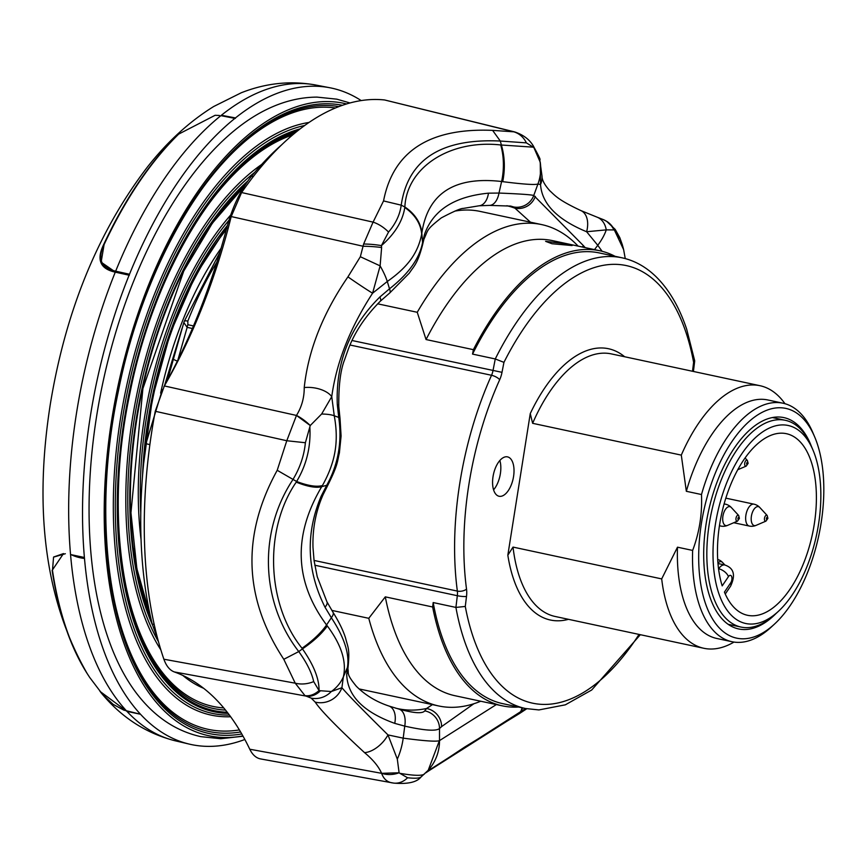 <?xml version="1.0" encoding="UTF-8"?>
<svg xmlns="http://www.w3.org/2000/svg" width="867" height="867" viewBox="0 0 867 867"><rect width="100%" height="100%" fill="white"/><g stroke="black" fill="none" stroke-linecap="round" stroke-linejoin="round"><path stroke-width="1.3" d="M149.872 444.652L145.938 443.666L162.389 389.565M163.852 386.79L164.535 385.544A391.581 196.126 -77.9 0 0 226.753 227.923C232.454 206.823 240.723 189.57 251.549 176.164L253.37 176.478M157.946 639.759L152.234 624.088L154.207 624.489M228.205 228.194L226.753 227.923M261.346 759.037C256.534 758.43 252.676 755.157 249.772 749.229A375.259 187.955 102.1 0 0 174.31 671.936C169.748 670.224 166.269 665.975 163.885 659.223A335.583 168.079 -77.9 0 1 155.247 411.272L164.34 385.934A375.259 187.955 102.1 0 0 231.207 216.555L241.59 192.539A335.583 168.079 -77.9 0 1 384.655 99.976L514.489 131.871M251.549 176.164A324.453 162.508 -77.9 0 1 281.612 144.865M152.234 624.088A324.453 162.508 -77.9 0 1 145.938 443.666M615.028 256.296A232.703 116.557 102.1 0 0 599.726 250.736L552.387 240.603A232.703 116.557 102.1 0 0 539.946 239.303A232.703 116.557 102.1 0 0 426.055 339.539L417.244 312.283A246.13 123.277 -77.9 0 1 528.491 223.198A246.13 123.277 -77.9 0 1 541.647 224.586L480.047 211.396A246.13 123.277 102.1 0 0 454.828 211.115M397.314 759.113L399.102 772.779L381.621 773.321C378.608 766.471 372.908 759.579 364.519 752.621A22.379 12.366 -46.8 0 0 387.983 734.913L397.314 759.113A44.748 25.371 -77.7 0 0 403.198 738.142C423.996 740.927 436.047 741.773 439.363 740.7L496.336 704.568M320.487 690.739L331.313 691.519A22.379 21.09 119.7 0 1 311.177 698.119L304.978 695.648A22.379 16.766 -68.1 0 0 319.034 690.566L320.487 690.739A22.379 16.852 107.6 0 1 306.235 696.125L174.31 671.936M304.978 695.648L295.235 683.185A22.379 15.714 -13.4 0 0 313.702 681.614L319.034 690.566C319.262 678.915 313.735 665.022 302.453 648.874C313.507 641.363 321.798 633.723 327.325 625.952C341.446 644.95 346.8 661.922 343.365 676.856A44.748 37.714 12.9 0 1 331.313 691.519L341.901 687.715A22.379 21.773 144.8 0 1 315.198 702.107L311.177 698.119M321.635 414.014L310.245 425.534L296.471 415.445C301.705 406.97 304.295 397.682 304.23 387.56A22.379 12.16 6.7 0 1 331.747 396.642L321.635 414.014A44.748 9.765 -10.2 0 1 334.261 415.781C339.084 442.17 335.117 462.729 322.426 485.542L321.733 486.658C292.84 535.448 294.444 581.551 326.556 624.955L327.325 625.952M381.621 247.529L380.125 265.876L360.347 256.73L363.631 244.028A22.379 4.313 5.8 0 1 381.426 245.61L381.621 247.529A22.379 3.349 -175.6 0 0 363.23 246.271L231.207 216.555M363.631 244.028L373.081 222.125A22.379 11.466 39.6 0 1 388.546 232.053L381.426 245.61C394.918 233.776 402.7 221.074 404.791 207.473C415.065 214.788 420.701 223.653 421.698 234.079C418.067 252.644 408.27 266.798 387.289 281.482A44.748 11.238 53.6 0 0 380.125 265.876L372.582 293.209A22.379 0.791 -146 0 1 347.938 276.866L360.347 256.73M613.923 229.972A22.379 21.101 -67 0 0 603.389 219.633L606.618 221.291A22.379 21.014 121.3 0 1 614.335 229.928L606.25 229.874A22.379 16.69 -69.2 0 0 597.005 217.129L580.912 210.594A22.379 14.132 -66.3 0 1 586.623 231.738C557.243 219.589 541.886 203.853 540.542 184.541L540.249 162.27L532.869 145.233A22.379 13.308 143.7 0 1 534.094 147.683L526.388 142.871L500.302 141.039C441.021 138.221 407.978 159.593 401.204 205.165C399.98 214.593 395.764 223.556 388.546 232.053M606.25 229.874L586.623 231.738L597.764 245.296A44.748 18.478 138.3 0 0 606.25 229.874M603.389 219.633L597.005 217.129M514.489 131.86C522.877 134.634 529.011 139.088 532.869 145.233L532.869 145.233C538.732 155.8 541.019 160.547 539.729 159.463L542.005 176.044A22.379 20.006 176.1 0 1 540.542 184.541L537.93 184.01C534.993 185.05 523.256 184.259 502.719 181.658L501.614 181.506C454.449 176.088 427.843 193.298 421.817 233.136L421.698 234.079M540.249 162.27A44.748 44.607 104.7 0 1 537.93 184.01L533.758 195.465A17.904 17.795 128.6 0 1 513.817 206.996L510.576 206.053M241.59 192.539L373.081 222.125L383.55 200.927L401.204 205.165L404.856 206.985C406.721 167.342 449.973 139.338 500.714 144.962L533.552 147.184M383.55 200.927C393.206 151.248 429.555 127.731 492.608 130.375L500.302 141.039L501.375 144.995C504.8 156.689 505.255 168.913 502.719 181.658M500.714 144.962A44.748 24.959 92.7 0 1 501.614 181.506L498.991 193.059A17.904 10.101 89.7 0 1 489.454 205.392L510.761 206.086M404.856 206.985A44.748 34.561 7.6 0 1 421.817 233.136L422.576 242.511A17.904 14.197 10.1 0 1 422.424 245.35L423.93 239.216C428.428 229.788 425.675 230.156 441.292 217.899C453.484 211.461 460.821 208.308 463.292 208.416L479.061 205.793L489.454 205.392M323.153 494.591C315.794 511.205 312.413 528.892 312.998 547.641L314.06 560.526L317.235 576.707L326.924 601.796A17.904 6.08 152.3 0 1 325.017 607.225C306.69 570.594 305.401 533.606 321.148 496.249A17.904 6.578 -156 0 0 323.153 494.591L328.441 483.981A17.904 6.459 -151 0 1 326.729 485.292C338.249 464.43 342.248 441.812 338.726 417.417L337.317 404.77C335.551 362.796 349.737 326.87 379.865 297.002L389.5 288.809L387.289 281.482L372.582 293.209C350.04 327.899 336.429 362.384 331.747 396.642L334.261 415.781L338.726 417.417A17.904 4.465 -8.2 0 1 340.048 418.794L338.78 406.417C338.585 385.631 340.482 370.166 344.481 360.011L348.404 348.913C354.776 332.039 365.419 316.141 380.32 301.196L389.749 292.959L409.311 273.148C413.418 266.603 417.265 264.901 422.424 245.35M622.896 246.748L620.252 238.999L614.335 229.928L623.633 249.663L625.248 258.583M602.099 251.3L597.764 245.296L594.491 249.62M326.924 601.796L333.004 612.275C339.181 622.246 343.386 630.894 345.619 638.231C347.895 647.486 349.694 648.44 348.328 664.469L348.328 664.469A17.904 15.433 -170 0 1 347.439 667.438L343.365 676.856L341.901 687.715C347.981 694.879 363.338 710.615 387.983 734.913L403.198 738.142L404.748 726.123L394.734 723.371C363.251 711.98 347.244 695.594 346.713 674.201L347.439 667.438C349.661 653.956 344.297 637.397 331.346 617.737L325.017 607.225M424.537 773.895C422.392 775.965 414.155 775.77 399.828 773.31L399.102 772.779A22.379 18.294 170 0 1 381.621 773.321C383.647 779.021 387.321 782.229 392.632 782.944M399.828 773.31L407.577 777.753A22.379 18.283 96.3 0 1 393.748 783.107C407.696 784.277 416.767 782.262 420.972 777.06L428.233 770.243L439.363 740.7M428.461 769.994A44.748 44.206 -138.8 0 0 428.688 769.733L428.688 769.733A44.748 44.206 -138.8 0 0 439.515 740.646L439.515 728.529C436.09 731.347 424.505 730.545 404.748 726.123A17.904 10.35 105.4 0 0 398.896 709.076C413.993 713.216 422.608 713.812 424.732 710.864A17.904 17.546 38.4 0 1 439.515 728.529L441.585 726.611A17.904 17.242 46.5 0 0 426.564 708.502L432.438 704.622M525.651 708.545L520.471 711.785A44.748 15.303 -120.3 0 0 521.967 707.765M520.471 711.785L427.149 771.413M425.892 772.66L520.233 712.772L522.638 707.906M163.885 659.223L295.235 683.185L283.802 659.299L298.768 651.572L302.453 648.874L302.03 648.256C266.505 604.115 263.871 529.13 296.243 482.128L296.622 481.488C306.56 464.885 310.971 446.7 309.844 426.932L310.245 425.534A22.379 7.846 41.5 0 0 296.471 415.445L286.782 440.739L305.379 442.734C304.176 455.554 299.971 467.909 292.775 479.819C258.084 532.338 260.783 602.543 298.768 651.572C306.745 662.67 311.73 672.694 313.702 681.614M283.802 659.299C243.67 598.208 241.481 535.21 277.212 470.293L296.622 481.488C308.056 485.823 316.661 487.167 322.426 485.542M296.243 482.128A44.748 14.88 30.9 0 0 321.733 486.658L326.729 485.292L321.148 496.249M302.03 648.256A44.748 14.912 -34.9 0 0 326.556 624.955L331.346 617.737A17.904 5.701 147.6 0 0 333.004 612.275M389.749 292.959A17.904 4.118 51.1 0 0 389.5 288.809C408.52 273.896 419.541 258.464 422.576 242.511L424.44 234.599C432.936 210.302 454.286 196.495 488.468 193.168L498.991 193.059C519.333 193.861 530.918 194.663 533.758 195.465L583.35 245.589A17.904 9.244 136.7 0 1 582.386 247.03M583.35 245.589L585.182 247.626M473.881 703.733L441.585 726.611M535.329 196.408A17.904 17.589 131 0 1 515.02 208.221L513.817 206.996M530.452 222.18L515.02 208.221A257.326 128.88 102.1 0 0 506.87 205.717M424.732 710.864L426.564 708.502A257.326 128.88 102.1 0 1 395.655 708.155M348.328 664.469L347.905 668.804C349.022 673.952 345.814 673.41 356.37 686.306C365.235 695.139 376.072 701.706 388.904 706.02A17.904 11.293 108.7 0 1 394.734 723.371M388.904 706.02L398.896 709.076M488.468 193.168A17.904 10.946 85.8 0 1 479.061 205.793M347.905 668.804A17.904 15.541 -179.2 0 1 346.713 674.201M424.44 234.599A17.904 14.349 17.7 0 1 423.93 239.216M379.865 297.002A17.904 4.389 46.5 0 1 380.32 301.196M337.317 404.77A17.904 4.541 -3.4 0 1 338.78 406.417M620.252 238.999A22.379 13.774 -23.3 0 0 619.797 237.645L622.484 245.209M492.608 130.375L514.467 131.86M384.655 99.976L512.971 131.611A22.379 20.234 94.3 0 1 526.388 142.871M304.23 387.56C308.251 350.366 322.817 313.464 347.938 276.866M526.724 708.773L519.376 713.606L526.486 708.718M309.844 426.932L305.379 442.734M393.748 783.107L260.544 758.918M407.577 777.753C415.109 778.577 419.628 778.295 421.134 776.897M277.212 470.293L286.782 440.739L155.247 411.272M364.519 752.621C337.176 727.283 320.736 710.441 315.198 702.107M88.488 675.588A323.185 161.869 -77.9 0 1 87.166 673.54A323.185 161.869 -77.9 0 1 52.139 570.378L63.508 553.58L53.635 557.004M361.181 100.572A335.637 168.111 102.1 0 0 329.85 87.751A335.637 168.111 102.1 0 0 235.456 117.923L234.881 118.389A335.637 168.111 102.1 0 0 129.497 274.243L129.107 275.207A335.637 168.111 102.1 0 0 84.402 557.481L84.489 558.446A335.637 168.111 102.1 0 0 140.508 714.256L126.94 711.373L99.965 691.357M480.73 701.23A246.13 123.277 -77.9 0 1 451.815 707.331A246.13 123.277 -77.9 0 1 438.648 705.955A246.13 123.277 -77.9 0 1 368.778 618.312L331.833 610.401M502.351 705.846A232.703 116.557 102.1 0 1 432.644 606.987L385.295 596.854A232.703 116.557 102.1 0 0 455.002 695.724L502.351 705.846A232.703 116.557 102.1 0 0 514.792 707.158A232.703 116.557 102.1 0 0 518.585 707.038M219.893 252.286L184.248 321.386A6.708 1.832 21.5 0 1 187.814 321.104L187.857 324.724L193.482 325.927M565.652 243.735L572.112 245.556L551.986 243.735L545.614 241.351L565.652 243.735M506.436 456.757A20.136 10.09 102.1 0 0 493.215 475.56A20.136 10.09 102.1 0 0 499.132 496.271A20.136 10.09 102.1 0 0 500.161 496.368A20.136 10.09 102.1 0 0 513.362 477.674A20.136 10.09 102.1 0 0 507.563 456.887A20.136 10.09 102.1 0 0 506.436 456.757M681.299 455.121L686.339 491.296L701.49 494.537C702.324 513.99 699.376 532.62 692.635 550.426L677.485 547.185L661.694 578.907L513.026 547.088L507.834 555.183L530.257 413.592L532.631 423.313L681.299 455.121A134.255 67.247 -77.9 0 1 759.991 385.707A134.255 67.247 -77.9 0 1 784.971 403.708M733.97 642.079A134.255 67.247 -77.9 0 1 710.983 649.025A134.255 67.247 -77.9 0 1 703.809 648.278A134.255 67.247 -77.9 0 1 661.694 578.907M774.502 624.077A117.468 58.837 -77.9 0 1 742.954 638.806A117.468 58.837 -77.9 0 1 701.425 523.289A117.468 58.837 -77.9 0 1 779.552 407.739A117.468 58.837 -77.9 0 1 814.59 436.719A117.468 58.837 -77.9 0 1 774.502 624.077L771.218 627.112A121.944 61.08 -77.9 0 1 738.467 642.393A121.944 61.08 -77.9 0 1 731.943 641.71A121.944 61.08 -77.9 0 1 692.635 550.426M701.49 494.537A121.944 61.08 -77.9 0 1 776.464 402.526A121.944 61.08 -77.9 0 1 782.977 403.209A121.944 61.08 -77.9 0 1 812.834 432.6L814.59 436.719M775.835 613.706A108.061 54.122 -77.9 0 1 744.417 629.55A108.061 54.122 -77.9 0 1 738.37 628.889A108.061 54.122 -77.9 0 1 707.244 517.339A108.061 54.122 -77.9 0 1 778.078 416.994A108.061 54.122 -77.9 0 1 783.595 417.547A108.061 54.122 -77.9 0 1 811.555 446.733M346.562 103.942A323.326 161.945 102.1 0 0 326.805 101.558A323.326 161.945 102.1 0 0 111.756 419.595A323.326 161.945 102.1 0 0 226.07 737.524A323.326 161.945 102.1 0 0 242.879 735.91M140.931 714.711A335.637 168.111 102.1 0 0 189.407 744.135A335.637 168.111 102.1 0 0 209.001 746.379A335.637 168.111 102.1 0 0 244.841 739.486M349.965 102.956L336.808 99.163L317.008 97.115C300.09 97.202 283.249 101.352 266.494 109.556A323.326 161.945 102.1 0 0 102.924 382.412A323.326 161.945 102.1 0 0 140.519 698.314C157.447 718.645 177.507 731.412 200.71 736.625L220.717 738.727L243.063 736.235M129.107 275.207L115.278 272.151C100.073 268.878 96.237 259.601 103.78 244.321A323.185 161.869 -77.9 0 1 178.049 134.483M221.421 115.278L235.456 117.923M70.617 554.555L84.402 557.481M129.346 275.207L115.571 272.162L101.136 262.181L104.138 244.256A323.304 161.934 -77.9 0 1 160.373 153.914A323.304 161.934 -77.9 0 1 160.525 153.73M101.168 262.267L115.571 272.162L115.734 271.198L129.497 274.243M160.373 153.914L160.688 153.546A323.9 162.227 102.1 0 1 178.689 134.103L215.103 115.3L219.394 115.463M234.881 118.389L221.356 115.745L235.38 118.389M84.489 558.446C79.862 557.969 75.321 556.668 70.866 554.555M115.571 272.162L115.278 272.151A335.345 167.97 102.1 0 0 76.469 413.353A335.345 167.97 102.1 0 0 70.563 554.717A335.345 167.97 102.1 0 0 126.517 710.907M61.904 614.638A323.304 161.934 -77.9 0 1 61.839 614.41A323.304 161.934 -77.9 0 1 52.453 570.594L52.562 570.985A323.9 162.227 102.1 0 0 61.98 614.876A323.9 162.227 102.1 0 0 89.81 677.593L102.718 694.608L113.144 704.362L123.775 710.106L140.508 714.256M87.166 673.54C45.756 601.46 33.466 511.693 50.308 404.239C65.675 310.744 98.025 231.695 147.368 167.093C167.277 141.776 189.385 121.586 213.672 106.522L241.264 92.769C265.909 83.048 290.748 80.479 315.772 85.031A335.345 167.97 102.1 0 0 221.248 115.354A335.345 167.97 102.1 0 0 115.669 271.187M52.453 570.594L53.57 557.113L65.328 553.731M160.688 153.546A323.9 162.227 102.1 0 0 104.343 244.05C97.082 258.897 100.875 267.946 115.734 271.198M812.91 449.886L811.154 445.779A105.731 52.952 102.1 0 0 785.264 420.289A105.731 52.952 102.1 0 0 721.669 478.822A105.731 52.952 102.1 0 0 713.422 597.211A105.731 52.952 102.1 0 0 741.025 627.069A105.731 52.952 102.1 0 0 775.065 614.41L778.349 611.376A101.255 50.709 102.1 0 0 814.547 454.07A101.255 50.709 102.1 0 0 812.91 449.886A101.255 50.709 102.1 0 0 740.169 456.28A101.255 50.709 102.1 0 0 719.317 594.914A101.255 50.709 102.1 0 0 778.349 611.376M722.189 585.886A92.856 46.515 -77.9 0 1 731.325 483.125A92.856 46.515 -77.9 0 1 786.358 433.684A92.856 46.515 -77.9 0 1 812.412 534.224A92.856 46.515 -77.9 0 1 747.506 615.288A92.856 46.515 -77.9 0 1 724.433 592.107L730.697 582.852A4.476 2.243 102.1 0 0 731.683 576.62A4.476 2.243 102.1 0 0 728.453 576.631L722.189 585.886M686.339 491.296A121.944 61.08 -77.9 0 1 767.826 399.969L782.977 403.209M731.943 641.71L716.792 638.47A121.944 61.08 -77.9 0 1 677.485 547.185M465.286 606.445L455.912 607.42L457.332 595.716A6.708 1.019 7 0 0 466.5 596.474L465.286 606.445A223.762 112.071 102.1 0 0 544.595 704.427A223.762 112.071 102.1 0 0 639.033 634.416M314.764 565.208L457.332 595.716A11.184 5.603 102.1 0 0 457.353 591.088A223.762 112.071 -77.9 0 1 491.535 375.281A11.184 5.603 102.1 0 0 492.987 370.653L495.263 358.96L503.944 362.363L502.004 372.333A17.904 8.963 -77.9 0 1 499.685 379.735A217.043 108.711 102.1 0 0 466.522 589.072A17.904 8.963 -77.9 0 1 466.5 596.474M621.986 257.792L599.26 252.926A230.47 115.43 -77.9 0 0 472.537 354.094L495.263 358.96A230.47 115.43 -77.9 0 1 621.986 257.792C634.525 260.523 645.861 266.808 655.983 276.649C668.999 289.448 679.229 306.972 686.686 329.222L694.684 360.748L693.611 362.308A223.762 112.071 102.1 0 0 503.944 362.363M433.186 602.554L455.912 607.42A230.47 115.43 -77.9 0 0 525.543 708.523L502.817 703.668A230.47 115.43 -77.9 0 1 433.186 602.554L432.644 606.987M493.583 489.833A20.277 10.155 102.1 0 0 499.858 460.485M192.387 328.495L187.153 327.368A6.708 3.36 -77.9 0 1 187.857 324.724M177.562 361.149L187.153 327.368L183.837 322.557M167.483 380.169L172.034 364.118M177.377 361.084A8.952 1.311 -165.5 0 1 173.454 358.905L171.753 365.126M368.778 618.312L385.295 596.854M472.537 354.094L473.393 349.672L426.055 339.539M377.654 303.818L417.244 312.283M541.647 224.586A246.13 123.277 -77.9 0 1 578.116 246.109M599.726 250.736A232.703 116.557 102.1 0 0 473.393 349.672M249.772 749.229L381.621 773.321M164.34 385.934L296.471 415.445M747.397 460.485A3.056 1.528 -77.9 0 0 746.769 460.193A3.056 1.528 102.1 0 0 744.731 463.195A3.056 1.528 102.1 0 0 745.815 466.197A3.056 1.528 -77.9 0 0 746.194 466.121L748.123 463.336L747.397 460.485L745.078 457.96M747.408 462.295A1.116 0.564 102.1 0 0 746.671 463.401A1.116 0.564 102.1 0 0 747.061 464.495A1.116 0.564 -77.9 0 0 747.809 463.401A1.116 0.564 -77.9 0 0 747.408 462.295M767.176 515.486A3.056 1.528 -77.9 0 0 766.547 515.193A3.056 1.528 102.1 0 0 764.51 518.195A3.056 1.528 102.1 0 0 765.594 521.208A3.056 1.528 -77.9 0 0 765.962 521.121L767.902 518.347L767.176 515.486L759.839 507.531A11.184 11.184 0 0 0 753.954 504.16A11.184 5.603 -77.9 0 0 753.358 504.106A11.184 5.603 102.1 0 0 746.01 514.521A11.184 5.603 102.1 0 0 749.272 526.041A11.184 11.184 0 0 0 756.024 525.391A9.689 4.855 -77.9 0 1 754.832 525.651A9.689 4.855 102.1 0 1 751.407 516.125A9.689 4.855 102.1 0 1 757.856 506.588A9.689 4.855 -77.9 0 1 759.839 507.531M767.187 517.306A1.116 0.564 102.1 0 0 766.45 518.401A1.116 0.564 102.1 0 0 766.84 519.506A1.116 0.564 -77.9 0 0 767.588 518.401A1.116 0.564 -77.9 0 0 767.187 517.306M738.684 515.497A3.056 1.528 -77.9 0 0 738.055 515.204A3.056 1.528 102.1 0 0 736.018 518.206A3.056 1.528 102.1 0 0 737.102 521.219A3.056 1.528 -77.9 0 0 737.481 521.132L739.41 518.358L738.684 515.497L731.347 507.542A11.184 11.184 0 0 0 725.462 504.171A11.184 5.603 -77.9 0 0 724.866 504.117A11.184 5.603 102.1 0 0 724.032 504.226M738.695 517.306A1.116 0.564 102.1 0 0 737.958 518.412A1.116 0.564 102.1 0 0 738.348 519.506A1.116 0.564 -77.9 0 0 739.096 518.412A1.116 0.564 -77.9 0 0 738.695 517.306M127.07 710.929L126.94 711.373A335.345 167.97 102.1 0 0 175.448 740.851L189.407 744.135M216.848 262.202A246.13 123.277 102.1 0 0 187.814 321.104M703.809 648.278L555.14 616.47A134.255 67.247 -77.9 0 1 513.026 547.088M568.47 619.32A138.731 69.49 -77.9 0 1 557.839 620.805A138.731 69.49 -77.9 0 1 507.834 555.183M226.298 229.657A246.781 123.602 102.1 0 0 145.504 447.025M230.698 215.016A255.841 128.143 102.1 0 0 141.061 539.664M228.964 220.283A253.901 127.178 102.1 0 0 140.79 513.166M243.421 187.673A270.385 135.425 102.1 0 0 199.085 243.334M133.756 548.67A270.385 135.425 102.1 0 0 149.85 613.706M261.65 164.47A279.261 139.869 102.1 0 0 137.073 393.185A279.261 139.869 102.1 0 0 160.861 649.903M182.839 675.447A279.261 139.869 102.1 0 0 203.615 688.29M254.725 172.349A277.321 138.904 102.1 0 0 158.477 641.71M295.246 132.738A295.745 148.127 102.1 0 0 285.416 136.401C220.326 162.432 153.773 271.577 129.833 393.651C104.755 511.758 121.543 632.563 168.772 681.56A295.745 148.127 102.1 0 0 225.528 710.095M292.634 134.916A293.805 147.152 102.1 0 0 192.517 228.162M121.553 559.811A293.805 147.152 102.1 0 0 223.729 707.916M304.664 125.487A300.73 150.63 102.1 0 0 119.906 436.177A300.73 150.63 102.1 0 0 228.65 715.102A300.73 150.63 102.1 0 0 229.419 715.091M308.988 122.453A302.67 151.595 102.1 0 0 118.595 431.3A302.67 151.595 102.1 0 0 227.392 716.803A302.67 151.595 102.1 0 0 230.622 716.738M338.856 106.598A319.154 159.853 102.1 0 0 325.201 105.46A319.154 159.853 102.1 0 0 286.208 114.011C215.883 142.145 144.117 259.905 118.28 391.613C91.23 519.04 109.307 649.372 160.319 702.313A319.154 159.853 102.1 0 0 225.778 733.211A319.154 159.853 102.1 0 0 240.593 731.943M335.431 107.963A317.214 158.889 102.1 0 0 323.955 107.161A317.214 158.889 102.1 0 0 185.939 213M109.35 570.963A317.214 158.889 102.1 0 0 225.127 731.109A317.214 158.889 102.1 0 0 239.379 729.916M342.389 105.297A321.093 160.828 102.1 0 0 326.447 103.758A321.093 160.828 102.1 0 0 112.894 419.595A321.093 160.828 102.1 0 0 226.417 735.324A321.093 160.828 102.1 0 0 241.774 733.959M115.528 272.205L115.929 271.241M300.112 128.88A298.801 149.655 102.1 0 0 121.445 439.515A298.801 149.655 102.1 0 0 228.119 713.378M297.955 130.559A297.674 149.102 102.1 0 0 121.922 440.338A297.674 149.102 102.1 0 0 227.241 712.24M247.854 180.975A275.381 137.929 102.1 0 0 152.408 624.782M245.87 183.847A274.265 137.365 102.1 0 0 151.302 620.208M227.436 225.42A251.972 126.203 102.1 0 0 142.556 475.69M227.338 225.788A251.723 126.083 102.1 0 0 142.806 472.58M221.085 248.255A240.061 120.242 102.1 0 0 160.633 393.098M719.491 525.424A11.184 5.603 102.1 0 0 720.78 526.052A11.184 11.184 0 0 0 727.532 525.402A9.689 4.855 -77.9 0 1 726.351 525.651A9.689 4.855 102.1 0 1 722.915 516.125A9.689 4.855 102.1 0 1 729.364 506.599A9.689 4.855 -77.9 0 1 731.347 507.542M718.548 568.763L718.645 568.785A13.428 6.719 -77.9 0 1 724.812 564.991L717.995 563.528M718.57 568.893L718.645 568.785A8.952 4.866 34.1 0 1 728.453 576.631M717.941 562.932A9.689 4.855 102.1 0 1 720.65 561.61A9.689 4.855 -77.9 0 1 722.634 562.553A11.184 11.184 0 0 0 717.703 559.443M724.812 564.991C733.916 568.048 735.823 575.135 730.534 586.244A8.952 4.866 -145.9 0 0 730.697 582.852M532.631 423.313A134.255 67.247 -77.9 0 1 611.322 353.899L759.991 385.707M530.257 413.592A138.731 69.49 -77.9 0 1 624.652 356.749M314.049 560.429L457.353 591.088A6.708 3.37 -7.6 0 0 466.522 589.072M350.04 345.012L491.535 375.281A6.708 2.298 24.2 0 1 499.685 379.735M352.089 340.514L502.004 372.333M692.516 371.271L693.611 362.308M328.441 483.981C338.433 463.65 337.111 461.873 339.387 452.942L341.089 436.014L340.048 418.794M542.005 176.044C541.908 179.903 544.519 184.823 549.862 190.816C555.129 195.541 557.698 199.724 580.912 210.594M606.618 221.291L615.212 229.43L619.797 237.645M519.376 713.606L464.842 746.964L425.578 772.963M623.633 249.663L622.896 246.737M100.615 692.169C120.957 717.172 145.894 733.395 175.448 740.851M359.057 688.918L438.648 705.955M525.543 708.523L538.916 709.932L565.338 704.828L591.706 690.002L640.345 634.698M315.772 85.031L329.85 87.751M244.418 186.08L212.372 223.155L183.728 271.122L142.892 388.589L130.95 512.765L136.888 568.752L150.435 616.415M227.002 227.013L195.79 274.796L170.322 333.123L152.494 397.736L143.597 463.91M182.092 328.203L164.557 385.501M785.264 420.289L772.421 417.547M741.025 627.069L728.182 624.316M719.437 525.77L720.78 526.052M724.118 503.89L725.462 504.171M737.481 521.132L727.532 525.402M724.899 565.013L722.634 562.553M733.753 522.725L749.272 526.041M725.82 498.146L753.954 504.16M765.962 521.121L756.024 525.391M746.194 466.121L737.763 469.73M730.534 586.244L725.256 594.036M694.695 361.03L693.416 371.466M184.248 321.386L183.826 322.557M183.837 322.546L173.454 358.905M171.731 365.202L171.894 364.639"/></g></svg>
